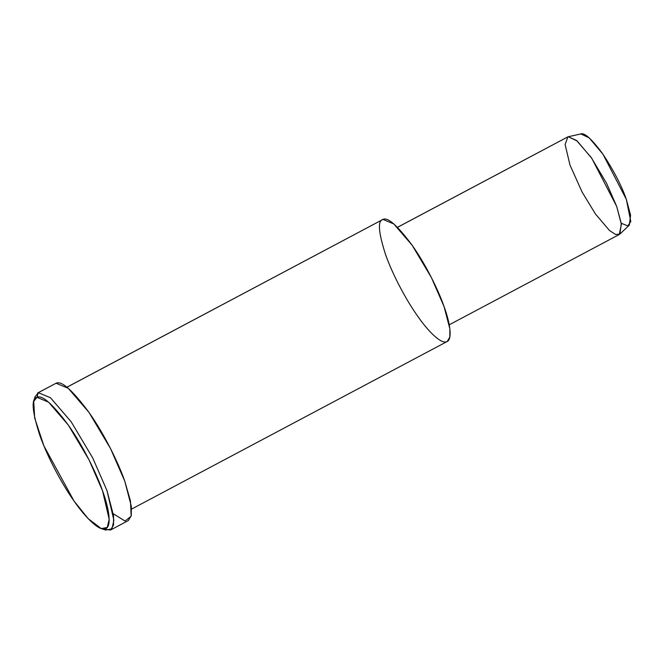 <?xml version="1.0" encoding="UTF-8"?>
<svg xmlns="http://www.w3.org/2000/svg" width="664" height="664" viewBox="0 0 664 664"><rect width="100%" height="100%" fill="white"/><g stroke="black" fill="none" stroke-linecap="round" stroke-linejoin="round"><path stroke-width="1" d="M101.26 528.586L105.626 530.063L111.909 528.876L113.884 520.252L106.987 490.596L92.761 458.027L71.172 421.789L50.497 397.769L38.313 392.673L36.943 397.304L48.588 402.168L68.342 425.126L88.968 459.754L102.571 490.87L109.162 519.215L107.269 527.448L101.26 528.586L88.204 518.675L73.995 500.971L43.89 445.868L34.669 417.98L33.731 401.413L36.943 397.304L38.313 392.673L34.96 396.972L33.731 401.413M449.237 324.796L619.238 234.525L621.396 224.382L616.723 206.487L606.606 183.33L591.259 157.559L576.551 140.477L568.26 136.743L577.174 141.009L591.807 158.347L616.723 206.487L621.28 223.477L619.919 234.035L615.652 234.517L609.461 230.483L595.459 213.999L582.071 191.996L569.994 165.07L565.106 144.52L567.886 136.85L397.47 227.304M619.919 234.035L629.314 225.154L630.592 215.244L626.318 199.325L602.953 154.189L589.242 137.929L580.884 133.937L568.26 136.743M580.535 134.037C584.112 132.186 591.416 138.651 602.439 153.45C613.619 170.308 621.579 185.605 626.318 199.325L630.8 221.544L627.787 225.909L621.247 223.237M567.886 136.85L397.495 227.329L567.886 136.85M131.588 509.08L447.171 341.512L449.827 337.113L449.868 328.838L444.025 306.469L431.376 277.519L412.186 245.306L393.81 223.951L382.979 219.419L66.923 387.236L382.979 219.419C387.751 216.945 397.487 225.569 412.186 245.306C426.13 265.019 438.663 290.932 444.025 306.469C449.951 322.496 452.898 339.91 446.656 341.744C440.747 344.209 427.467 330.448 417.448 315.856C407.48 301.946 393.337 276.606 385.61 254.694C378.389 232.317 377.509 220.564 382.979 219.419L66.881 387.212M56.091 383.236L38.313 392.673L50.497 397.769L71.172 421.789L92.761 458.027L106.987 490.596L113.561 515.762L113.519 525.075L110.531 530.021L128.301 520.584L131.298 515.637L131.339 506.325L124.766 481.159L110.531 448.59L88.951 412.352L68.276 388.324L56.091 383.236L37.732 392.922L56.091 383.236C61.461 380.447 72.409 390.15 88.951 412.352C104.63 434.53 118.731 463.679 124.766 481.159L130.476 500.996L131.173 516.202L125.023 521.033L113.287 513.762M110.531 530.021L103.285 529.034M36.943 397.304C31.067 398.524 32.005 411.165 39.774 435.219C48.082 458.774 63.279 486.015 73.995 500.971C84.768 516.65 99.044 531.441 105.393 528.793C112.108 526.826 108.938 508.109 102.571 490.87C96.803 474.171 83.332 446.324 68.342 425.126C52.539 403.911 42.073 394.64 36.943 397.304"/></g></svg>

